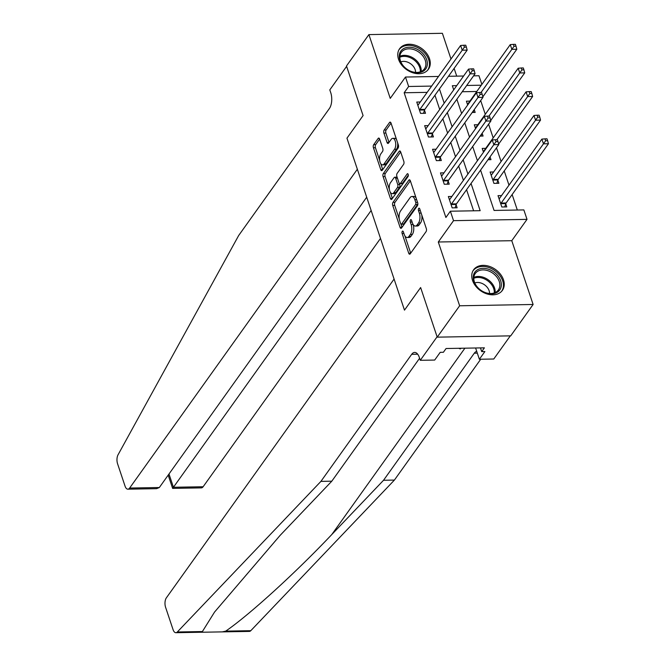 <?xml version="1.0" encoding="UTF-8"?>
<svg xmlns="http://www.w3.org/2000/svg" width="666" height="666" viewBox="0 0 666 666"><rect width="100%" height="100%" fill="white"/><g stroke="black" fill="none" stroke-linecap="round" stroke-linejoin="round"><path stroke-width="1" d="M402.306 231.335A1.557 0.749 -91 0 0 402.122 233.491L408.716 253.205A2.231 1.074 -91 0 0 409.64 254.196A2.231 1.074 -91 0 0 410.223 253.829L426.057 231.651A2.231 1.074 -91 0 0 426.315 228.563L419.722 208.858A1.557 0.749 -91 0 0 419.08 208.158A1.557 0.749 -91 0 0 418.673 208.416A1.557 0.749 -91 0 0 418.489 210.581L419.347 213.128A7.126 3.447 -91 0 1 418.514 223.01L417.199 224.858A7.126 3.447 -91 0 1 415.334 226.049A7.126 3.447 -91 0 1 412.396 222.86L411.538 220.313A1.557 0.749 -91 0 0 410.897 219.614A1.557 0.749 -91 0 0 410.489 219.88A1.557 0.749 -91 0 0 410.306 222.036L411.163 224.592A7.126 3.447 -91 0 1 410.331 234.465L409.016 236.313A7.126 3.447 -91 0 1 407.151 237.504A7.126 3.447 -91 0 1 404.212 234.324L403.355 231.768A1.557 0.749 -91 0 0 402.714 231.077A1.557 0.749 -91 0 0 402.306 231.335M398.526 59.266A17.699 12.979 35.5 0 0 412.604 72.694A17.699 12.979 35.5 0 0 428.421 69.272A17.699 12.979 35.5 0 0 429.512 58.716A17.699 12.979 35.5 0 0 415.434 45.28A17.699 12.979 35.5 0 0 399.617 48.701A17.699 12.979 35.5 0 0 398.526 59.266M472.51 280.361A17.699 12.979 35.5 0 0 486.588 293.798A17.699 12.979 35.5 0 0 502.397 290.376A17.699 12.979 35.5 0 0 503.488 279.812A17.699 12.979 35.5 0 0 489.41 266.383A17.699 12.979 35.5 0 0 473.601 269.805A17.699 12.979 35.5 0 0 472.51 280.361M379.637 139.069A2.231 1.074 -91 0 0 378.721 138.07A2.231 1.074 -91 0 0 378.138 138.445L373.693 144.664A2.231 1.074 -91 0 0 373.435 147.752L380.761 169.639A2.231 1.074 -91 0 0 381.676 170.638A2.231 1.074 -91 0 0 382.259 170.263L398.101 148.085A2.231 1.074 -91 0 0 398.36 145.005L391.034 123.11A2.231 1.074 -91 0 0 390.118 122.119A2.231 1.074 -91 0 0 389.535 122.494L384.165 130.003A2.231 1.074 -91 0 0 383.907 133.092L387.038 142.457A2.231 1.074 -91 0 0 387.962 143.456A2.231 1.074 -91 0 0 388.544 143.082L391.2 139.352A5.961 2.88 -91 0 1 392.757 138.362A5.961 2.88 -91 0 1 395.596 142.574A5.961 2.88 -91 0 1 394.522 149.276L384.099 163.878A5.961 2.88 -91 0 1 382.542 164.868A5.961 2.88 -91 0 1 379.703 160.664A5.961 2.88 -91 0 1 380.777 153.954L382.517 151.523A2.231 1.074 -91 0 0 382.775 148.435L379.637 139.069M427.147 92.358L404.162 92.765L408.641 86.488L405.486 77.04L438.503 76.457M366.7 197.211L159.332 487.52L156.593 488.669L127.864 489.177A6.81 3.288 -91 0 1 125.058 486.138L117.566 463.752A6.81 3.288 -91 0 1 118.04 454.82L238.661 235.523L329.437 108.441A11.347 5.486 -91 0 0 330.752 92.724L329.803 89.885L346.62 66.35L363.087 115.584L346.486 65.976L368.897 34.599L390.243 98.377L405.486 77.04M437.221 337.154L459.64 305.777L533.116 304.479L510.705 335.855L437.221 337.154L420.629 287.546L404.487 310.14L346.953 138.17L363.087 115.584L346.953 138.17L357.351 169.256L129.645 488.045L159.332 487.52M533.116 304.479L511.779 240.701L438.295 241.999L459.64 305.777M438.295 241.999L453.538 220.662L450.374 211.214L480.161 210.689L471.045 183.441M404.162 92.765L445.895 217.491L450.374 211.214M392.998 202.356A2.231 1.074 -91 0 0 392.74 205.436L400.058 227.331A2.231 1.074 -91 0 0 400.982 228.321A2.231 1.074 -91 0 0 401.565 227.947L417.399 205.777A2.231 1.074 -91 0 0 417.657 202.689L410.339 180.802A2.231 1.074 -91 0 0 409.415 179.803A2.231 1.074 -91 0 0 408.832 180.178L392.998 202.356L394.98 202.314A2.231 1.074 -91 0 0 394.722 205.403L399.242 218.923M390.409 198.485L383.083 176.598A2.231 1.074 -91 0 1 383.35 173.51L399.184 151.332A2.231 1.074 -91 0 1 399.767 150.966A2.231 1.074 -91 0 1 400.682 151.956L403.821 161.322A2.231 1.074 -91 0 1 403.563 164.41L397.136 173.401A2.231 1.074 -91 0 0 396.878 176.49L398.959 182.709A2.231 1.074 -91 0 0 399.875 183.699A2.231 1.074 -91 0 0 400.457 183.325L407.142 173.968A1.557 0.749 -91 0 1 407.55 173.701A1.557 0.749 -91 0 1 408.291 174.808A1.557 0.749 -91 0 1 408.017 176.565L391.908 199.109A2.231 1.074 -91 0 1 391.333 199.475A2.231 1.074 -91 0 1 390.409 198.485L392.382 198.451M450.982 58.991L442.382 33.3L368.897 34.599M473.618 210.806L466.566 189.718M463.419 180.32L458.666 166.1M455.519 156.701L450.757 142.474M447.619 133.075L442.857 118.856M439.71 109.457L434.948 95.23M451.881 196.47L448.368 196.537L452.164 207.875L457.126 207.784L456.102 204.712M443.981 172.852L440.467 172.91L444.264 184.249L449.225 184.166L448.201 181.094M436.08 149.234L432.567 149.292L436.355 160.631L441.325 160.539L440.293 157.467M428.171 125.608L424.658 125.674L428.454 137.013L433.416 136.921L432.392 133.849M420.271 101.99L416.758 102.048L420.546 113.386L425.516 113.303L424.483 110.223M517.316 210.031L512.137 194.555M508.99 185.156L504.229 170.929M501.09 161.538L496.495 147.819M493.181 137.912L488.594 124.201M485.281 114.294L480.685 100.574M476.798 91.483L462.221 91.742M501.531 195.596L498.018 195.654L501.814 206.993L506.776 206.91L505.752 203.838M493.631 171.978L490.118 172.036L493.914 183.375L498.876 183.283L497.843 180.211M487.995 159.715L490.975 159.665L490.034 156.868M485.722 148.351L482.209 148.418L483.491 152.231M480.094 136.097L483.066 136.047L482.134 133.242M477.822 124.733L474.309 124.792L475.582 128.605M472.186 112.471L475.166 112.421L474.225 109.624M469.921 101.107L466.408 101.174L467.682 104.987M456.718 76.14L454.12 68.39M473.584 75.841L478.962 75.741L481.859 84.391M480.569 170.113L494.064 210.439L523.859 209.915L527.014 219.364L453.538 220.662M511.779 240.701L527.014 219.364M448.484 76.282L463.594 76.016M431.626 86.089L408.641 86.488M467.907 174.042L463.145 159.823M459.998 150.424L455.244 136.197M452.097 126.798L447.336 112.579M444.197 103.18L439.435 88.953M456.718 85.639L452.331 85.723L453.713 89.852M456.859 99.242L461.621 113.47M464.768 122.869L469.522 137.088M472.669 146.487L477.43 160.714M481.277 85.206L466.708 85.464M407.151 237.504L409.14 237.471A7.126 3.447 -91 0 0 410.997 236.28L409.016 236.313M413.111 224.459L413.145 224.55A7.126 3.447 -91 0 1 412.321 234.432L410.997 236.28M415.334 226.049L417.324 226.015A7.126 3.447 -91 0 0 419.18 224.825L417.199 224.858M421.794 215.051A7.126 3.447 -91 0 1 420.504 222.977L419.18 224.825M404.928 235.914L410.697 253.155M410.339 180.819L394.98 202.314M401.007 224.176L402.039 227.281M400.607 223.56A1.557 0.749 -91 0 0 401.257 224.259A1.557 0.749 -91 0 0 401.665 224.001L415.567 204.537A1.557 0.749 -91 0 0 415.742 202.372L414.843 199.683A7.126 3.447 -91 0 0 411.904 196.503A7.126 3.447 -91 0 0 410.048 197.694L400.541 210.997A7.126 3.447 -91 0 0 399.708 220.871L400.607 223.56M401.257 224.259L403.238 224.226A1.557 0.749 -91 0 0 403.646 223.959L401.665 224.001M417.848 203.638A1.557 0.749 -91 0 1 417.549 204.495L403.646 223.959M416.108 198.052A7.126 3.447 -91 0 0 413.894 196.462L411.904 196.503M392.391 198.435L390.301 192.191M389.419 189.56L385.073 176.557L383.083 176.598M400.691 151.973L385.331 173.476A2.231 1.074 -91 0 0 385.073 176.557M399.875 183.699L401.864 183.666A2.231 1.074 -91 0 0 402.447 183.292L408.325 175.058M390.467 182.734A5.961 2.88 -91 0 0 389.402 189.444A5.961 2.88 -91 0 0 392.241 193.656A5.961 2.88 -91 0 0 393.789 192.657L397.469 187.521A2.231 1.074 -91 0 0 397.727 184.432L395.646 178.213A2.231 1.074 -91 0 0 394.73 177.223A2.231 1.074 -91 0 0 394.147 177.589L390.467 182.734M392.241 193.656L394.222 193.623A5.961 2.88 -91 0 0 395.779 192.624L393.789 192.657M399.409 183.491L399.708 184.39A2.231 1.074 -91 0 1 399.45 187.479L395.779 192.624M397.177 177.397A2.231 1.074 -91 0 0 396.711 177.189L394.73 177.223M382.542 164.868L384.532 164.835A5.961 2.88 -91 0 0 386.08 163.844L384.099 163.878M397.619 142.782A5.961 2.88 -91 0 1 396.511 149.242L386.08 163.844M396.536 139.552A5.961 2.88 -91 0 0 394.747 138.328L392.757 138.362M391.042 123.127L386.155 129.97A2.231 1.074 -91 0 0 385.897 133.058L389.019 142.407M379.645 139.077L375.682 144.63A2.231 1.074 -91 0 0 375.424 147.719L379.67 160.414M380.752 163.645L382.742 169.589M504.761 206.943L505.835 203.58A2.273 1.099 89 0 1 506.118 202.972L548.434 143.739L543.473 143.823L541.891 139.102L499.575 198.335A2.273 1.099 89 0 1 499.192 198.668L499.05 198.734M500.782 203.921L500.865 203.663A2.273 1.099 89 0 1 501.157 203.063L545.654 140.751L547.635 140.709L547.002 138.819L545.021 138.861L545.654 140.751M541.891 139.102L545.021 138.861M547.635 140.709L548.434 143.739M451.506 203.938L456.468 203.854L498.784 144.614L493.822 144.705L451.506 203.938A2.273 1.099 -91 0 0 451.215 204.545L451.14 204.803M496.003 141.625L497.985 141.592L497.352 139.702L495.371 139.735L496.003 141.625L493.822 144.705L492.241 139.977L449.925 199.217A2.273 1.099 -91 0 1 449.542 199.55L449.4 199.609M456.468 203.854A2.273 1.099 -91 0 0 456.185 204.454L455.111 207.825M498.784 144.614L497.985 141.592M495.371 139.735L492.241 139.977M320.929 481.376L411.696 354.304A11.347 5.486 89 0 1 414.66 352.406A11.347 5.486 89 0 1 419.339 357.476L420.288 360.306L437.096 336.78L420.629 287.546L404.487 310.14L394.089 279.054L166.375 597.835A6.81 3.288 -91 0 0 165.584 607.275L173.077 629.661A6.81 3.288 -91 0 0 175.891 632.7A6.81 3.288 -91 0 0 177.322 631.984L320.929 481.376L331.801 481.185L280.045 535.456L214.56 612.054L202.397 631.543L203.005 632.217L222.253 631.884L225.724 631.127C249.334 614.934 295.712 572.693 331.785 534.54L383.533 480.269L474.3 353.196A11.347 5.486 89 0 1 476.731 351.365M383.533 480.269L394.405 480.078L480.719 359.24M419.605 358.258L331.801 481.185M225.724 631.127L250.799 630.685L394.405 480.078M420.288 360.306L434.69 360.056L440.201 352.339L443.381 352.281L446.07 348.518L484.398 347.835L481.709 351.598L484.881 351.548L479.37 359.265L493.772 359.007L510.306 335.864M475.599 347.993L479.37 359.265M250.799 630.685A6.81 3.288 89 0 1 249.367 631.401L222.253 631.884M480.469 347.91L481.709 351.598M371.145 210.481L173.435 487.271L203.122 486.746A6.81 3.288 89 0 1 201.348 487.878L172.627 488.386L173.435 487.271L168.989 473.992M380.494 238.428L203.122 486.746M127.864 489.177A6.81 3.288 -91 0 0 129.645 488.045M496.853 183.325L497.927 179.953A2.273 1.099 89 0 1 498.218 179.354L540.534 120.113L535.564 120.205L533.982 115.476L491.675 174.717A2.273 1.099 89 0 1 491.292 175.05L491.142 175.108M492.882 180.303L492.965 180.045A2.273 1.099 89 0 1 493.248 179.437L537.745 117.124L539.735 117.091L539.102 115.201L537.112 115.235L537.745 117.124M533.982 115.476L537.112 115.235M539.735 117.091L540.534 120.113M498.643 144.072L532.625 96.495L527.663 96.578L526.082 91.858L483.766 151.09A2.273 1.099 89 0 1 483.383 151.423L483.241 151.49M488.952 159.698L489.71 157.318M496.853 139.71L529.845 93.506L531.826 93.473L531.193 91.583L529.212 91.617L529.845 93.506M526.082 91.858L529.212 91.617M531.826 93.473L532.625 96.495M490.742 120.446L524.725 72.869L519.755 72.96L518.181 68.232L475.865 127.472A2.273 1.099 89 0 1 475.482 127.805L475.341 127.864M481.052 136.08L481.809 133.7M488.952 116.092L521.936 69.88L523.926 69.847L523.293 67.957L521.303 67.99L521.936 69.88M518.181 68.232L521.303 67.99M523.926 69.847L524.725 72.869M443.606 180.32L448.568 180.228L490.884 120.996L485.914 121.079L443.606 180.32A2.273 1.099 -91 0 0 443.315 180.919L443.231 181.177M488.095 118.007L490.084 117.965L489.452 116.075L487.462 116.117L488.095 118.007L485.914 121.079L484.34 116.359L442.024 175.591A2.273 1.099 -91 0 1 441.641 175.924L441.5 175.99M448.568 180.228A2.273 1.099 -91 0 0 448.276 180.836L447.211 184.199M490.884 120.996L490.084 117.965M487.462 116.117L484.34 116.359M435.697 156.693L440.667 156.61L482.975 97.369L478.013 97.461L435.697 156.693A2.273 1.099 -91 0 0 435.414 157.301L435.331 157.559M480.194 94.381L482.184 94.347L481.551 92.457L479.562 92.491L480.194 94.381L478.013 97.461L476.431 92.732L434.115 151.973A2.273 1.099 -91 0 1 433.741 152.306L433.591 152.364M440.667 156.61A2.273 1.099 -91 0 0 440.376 157.209L439.302 160.581M482.975 97.369L482.184 94.347M479.562 92.491L476.431 92.732M427.797 133.075L432.758 132.984L475.074 73.751L470.113 73.834L427.797 133.075A2.273 1.099 -91 0 0 427.505 133.683L427.422 133.933M472.294 70.763L474.275 70.729L473.643 68.839L471.661 68.873L472.294 70.763L470.113 73.834L468.531 69.114L426.215 128.347A2.273 1.099 -91 0 1 425.832 128.68L425.691 128.746M432.758 132.984A2.273 1.099 -91 0 0 432.467 133.591L431.402 136.955M475.074 73.751L474.275 70.729M471.661 68.873L468.531 69.114M482.833 96.828L516.816 49.251L511.854 49.334L510.273 44.614L467.957 103.846A2.273 1.099 89 0 1 467.582 104.179L467.432 104.246M473.143 112.454L473.901 110.073M481.043 92.466L514.035 46.262L516.025 46.229L515.392 44.339L513.403 44.372L514.035 46.262M510.273 44.614L513.403 44.372M516.025 46.229L516.816 49.251M419.888 109.449L424.858 109.366L467.174 50.125L462.204 50.216L419.888 109.449A2.273 1.099 -91 0 0 419.605 110.056L419.522 110.315M464.385 47.136L466.375 47.103L465.742 45.213L463.752 45.246L464.385 47.136L462.204 50.216L460.622 45.488L418.315 104.728A2.273 1.099 -91 0 1 417.932 105.062L417.782 105.12M424.858 109.366A2.273 1.099 -91 0 0 424.567 109.973L423.493 113.337M467.174 50.125L466.375 47.103M463.752 45.246L460.622 45.488M501.023 287.262A15.318 11.23 -144.5 0 1 484.274 292.257A15.318 11.23 -144.5 0 1 473.543 274.925A15.318 11.23 -144.5 0 1 490.284 269.93A15.318 11.23 -144.5 0 1 501.023 287.262M474.109 276.007A14.177 10.398 35.5 0 0 482.384 291.209A14.177 10.398 35.5 0 0 498.376 289.96A14.177 10.398 35.5 0 0 499.558 287.437A14.177 10.398 35.5 0 0 491.292 272.236A14.177 10.398 35.5 0 0 475.291 273.476A14.177 10.398 35.5 0 0 474.109 276.007M501.59 291.317L501.456 291.5A17.582 12.895 35.5 0 0 501.59 291.317A17.582 12.895 35.5 0 0 503.063 288.178A17.582 12.895 35.5 0 0 492.807 269.33A17.582 12.895 35.5 0 0 472.977 270.871A17.582 12.895 35.5 0 0 472.827 271.087M458.782 348.293L460.223 348.934L461.213 348.243M460.705 348.251L460.223 348.934M489.56 293.498A10.098 7.401 35.5 0 0 484.59 284.857A10.098 7.401 35.5 0 0 474.808 282.958M403.829 66.575A15.318 11.23 -144.5 0 1 402.905 49.068A15.318 11.23 -144.5 0 1 422.777 53.413A15.318 11.23 -144.5 0 1 423.701 70.921A15.318 11.23 -144.5 0 1 403.829 66.575M421.628 54.529A14.177 10.398 35.5 0 0 401.315 52.381A14.177 10.398 35.5 0 0 404.079 66.717A14.177 10.398 35.5 0 0 424.392 68.864A14.177 10.398 35.5 0 0 421.628 54.529M415.584 72.394A10.098 7.401 35.5 0 0 412.554 65.443A10.098 7.401 35.5 0 0 400.832 61.863M427.455 70.421A17.582 12.895 35.5 0 0 427.614 70.213A17.582 12.895 35.5 0 0 424.184 52.431A17.582 12.895 35.5 0 0 398.992 49.775A17.582 12.895 35.5 0 0 398.851 49.983M403.921 233.466L402.122 233.491M420.288 210.548L418.489 210.581M412.104 222.003L410.306 222.036M412.321 234.432L410.331 234.465M413.145 224.55L411.163 224.592M420.504 222.977L418.514 223.01M421.145 213.103L419.347 213.128M410.689 253.172L408.716 253.205M410.015 180.161L408.832 180.178M402.031 227.289L400.058 227.331M394.722 205.403L392.74 205.436M417.549 204.495L415.567 204.537M417.54 202.339L415.742 202.372M416.641 199.65L414.843 199.683M385.331 173.476L383.35 173.51M400.358 151.315L399.184 151.332M402.447 183.292L400.457 183.325M407.967 173.951L407.142 173.968M399.45 187.479L397.469 187.521M399.708 184.39L397.727 184.432M397.444 178.18L395.646 178.213M396.511 149.242L394.522 149.276M389.011 142.424L387.038 142.457M385.897 133.058L383.907 133.092M386.155 129.97L384.165 130.003M390.709 122.469L389.535 122.494M382.734 169.605L380.761 169.639M375.424 147.719L373.435 147.752M375.682 144.63L373.693 144.664M379.312 138.42L378.138 138.445M505.835 203.58L500.865 203.663M506.118 202.972L501.157 203.063M451.215 204.545L456.185 204.454M331.785 534.54L464.901 348.185M474.3 353.196L477.322 353.138M417.682 354.195L411.696 354.304M177.322 631.984L202.397 631.543M497.927 179.953L492.965 180.045M498.218 179.354L493.248 179.437M443.315 180.919L448.276 180.836M435.414 157.301L440.376 157.209M427.505 133.683L432.467 133.591M419.605 110.056L424.567 109.973M473.859 277.389A14.177 10.398 -144.5 0 1 488.211 279.795A14.177 10.398 -144.5 0 1 495.138 292.59M494.28 292.94A13.711 10.057 35.5 0 0 487.562 280.694A13.711 10.057 35.5 0 0 473.809 278.313M399.875 56.285A14.177 10.398 -144.5 0 1 416.958 61.064A14.177 10.398 -144.5 0 1 421.162 71.495M420.304 71.836A13.711 10.057 35.5 0 0 416.225 61.888A13.711 10.057 35.5 0 0 399.825 57.209M175.891 632.7L203.005 632.217M168.182 475.124L172.627 488.386"/></g></svg>
